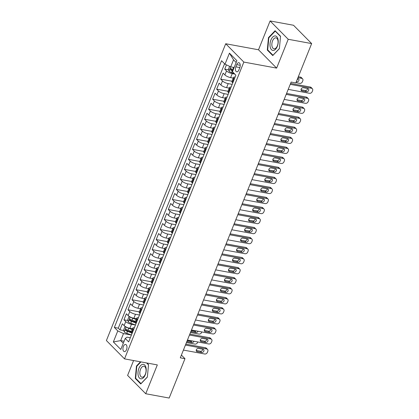 <?xml version="1.0" encoding="UTF-8"?>
<svg xmlns="http://www.w3.org/2000/svg" width="419" height="419" viewBox="0 0 419 419"><rect width="100%" height="100%" fill="white"/><g stroke="black" fill="none" stroke-linecap="round" stroke-linejoin="round"><path stroke-width="0.63" d="M126.522 349.619A3.619 1.954 -79.6 0 0 125.611 344.476A3.619 1.954 -79.6 0 0 123.385 346.45A3.619 1.954 -79.6 0 0 124.302 351.599A3.619 1.954 -79.6 0 0 126.522 349.619M133.582 360.55L127.606 375.414L145.733 393.74L169.161 398.05L184.978 358.695L181.401 355.076M225.71 43.744L106.4 340.553L124.522 358.879L243.837 62.075L225.71 43.744L258.513 49.777L276.634 68.108L288.225 39.281L270.098 20.95L258.513 49.777M270.098 20.95L293.525 25.26L311.652 43.586L288.225 39.281M226.449 64.861L224.736 69.119L228.638 69.837M233.263 78.096L230.618 77.609A4.525 1.341 -158.1 0 1 224.909 74.938L223.123 73.131L220.703 79.144L232 81.223M229.23 88.121L226.585 87.634A4.525 1.341 21.9 0 1 220.881 84.963L219.09 83.156L216.67 89.174L227.973 91.253M225.197 98.151L222.557 97.664A4.525 1.341 21.9 0 1 216.848 94.993L215.062 93.186L212.643 99.198L223.94 101.278M221.169 108.175L218.524 107.688A4.525 1.341 21.9 0 1 212.815 105.017L211.029 103.21L208.61 109.228L219.912 111.307M217.136 118.205L214.497 117.718A4.525 1.341 21.9 0 1 208.788 115.047L206.996 113.24L204.582 119.253L215.879 121.332M213.109 128.23L210.464 127.743A4.525 1.341 21.9 0 1 204.755 125.072L202.969 123.265L200.549 129.282L211.846 131.362M209.076 138.26L206.431 137.772A4.525 1.341 21.9 0 1 200.722 135.101L198.936 133.294L196.516 139.307L207.819 141.386M205.043 148.284L202.403 147.797A4.525 1.341 21.9 0 1 196.694 145.126L194.903 143.319L192.489 149.337L203.786 151.416M201.015 158.314L198.37 157.827A4.525 1.341 21.9 0 1 192.661 155.156L190.875 153.349L188.456 159.361L199.753 161.441M196.982 168.338L194.337 167.851A4.525 1.341 21.9 0 1 188.634 165.18L186.843 163.373L184.423 169.391L195.725 171.471M192.95 178.368L190.31 177.881A4.525 1.341 21.9 0 1 184.601 175.21L182.815 173.403L180.395 179.416L191.693 181.495M188.922 188.393L186.277 187.906A4.525 1.341 21.9 0 1 180.568 185.235L178.782 183.428L176.362 189.446L187.665 191.525M184.889 198.423L182.249 197.936A4.525 1.341 21.9 0 1 176.54 195.264L174.749 193.458L172.335 199.47L183.632 201.549M180.861 208.447L178.216 207.96A4.525 1.341 21.9 0 1 172.508 205.289L170.722 203.482L168.302 209.5L179.599 211.579M176.828 218.477L174.184 217.99A4.525 1.341 21.9 0 1 168.48 215.319L166.689 213.512L164.269 219.525L175.571 221.604M172.796 228.502L170.156 228.015A4.525 1.341 21.9 0 1 164.447 225.343L162.661 223.537L160.241 229.554L171.539 231.634M168.768 238.531L166.123 238.044A4.525 1.341 21.9 0 1 160.414 235.373L158.628 233.566L156.208 239.579L167.511 241.658M164.735 248.556L162.09 248.069A4.525 1.341 21.9 0 1 156.387 245.398L154.595 243.591L152.176 249.609L163.478 251.688M160.702 258.586L158.063 258.099A4.525 1.341 21.9 0 1 152.354 255.428L150.568 253.621L148.148 259.633L159.445 261.713M156.675 268.61L154.03 268.123A4.525 1.341 21.9 0 1 148.321 265.452L146.535 263.645L144.115 269.663L155.418 271.742M152.642 278.64L150.002 278.153A4.525 1.341 21.9 0 1 144.293 275.482L142.502 273.675L140.087 279.688L151.385 281.767M148.614 288.665L145.969 288.178A4.525 1.341 21.9 0 1 140.26 285.507L138.474 283.7L136.055 289.718L147.352 291.797M144.581 298.695L141.936 298.208A4.525 1.341 21.9 0 1 136.233 295.536L134.441 293.729L132.022 299.742L143.324 301.821M140.548 308.719L137.909 308.232A4.525 1.341 21.9 0 1 132.2 305.561L130.414 303.754L127.994 309.772L139.291 311.851M136.521 318.749L133.876 318.262A4.525 1.341 21.9 0 1 128.167 315.591L126.381 313.784L123.961 319.797L127.868 320.519M133.09 321.478L135.264 321.876M311.652 43.586L295.83 82.946L291.142 82.082L180.296 357.831L184.978 358.695M236.745 64.636L235.86 66.841A3.509 1.891 -79.6 0 0 236.74 71.827A3.509 1.891 -79.6 0 0 238.893 69.91L239.783 67.705A3.509 1.891 -79.6 0 0 238.898 62.719A3.509 1.891 -79.6 0 0 236.745 64.636L240.228 65.275M130.325 337.756L127.02 337.148L125.229 338.442L128.659 341.909L235.881 75.184L232.451 71.717L236.887 60.687L229.439 53.155L225.003 64.186L221.578 60.718L114.356 327.443L117.781 330.91L123.49 333.582L120.667 340.6L123.296 343.255M125.229 338.442L120.792 349.472L113.35 341.941L117.781 330.91M135.452 325.013L131.456 324.28A4.525 1.341 -158.1 0 1 125.747 321.609L123.961 319.797M132.488 328.774L129.843 328.286L131.456 324.28M139.48 314.983L135.489 314.25A4.525 1.341 -158.1 0 1 129.78 311.579L127.994 309.772M143.513 304.959L139.522 304.225A4.525 1.341 -158.1 0 1 133.813 301.554L132.022 299.742M147.54 294.929L143.549 294.196A4.525 1.341 -158.1 0 1 137.841 291.524L136.055 289.718M151.573 284.904L147.582 284.171A4.525 1.341 -158.1 0 1 141.873 281.5L140.087 279.688M155.606 274.874L151.61 274.141A4.525 1.341 -158.1 0 1 145.906 271.47L144.115 269.663M159.634 264.85L155.643 264.117A4.525 1.341 -158.1 0 1 149.934 261.446L148.148 259.633M163.667 254.82L159.676 254.087A4.525 1.341 -158.1 0 1 153.967 251.416L152.176 249.609M167.7 244.796L163.703 244.062A4.525 1.341 -158.1 0 1 157.994 241.391L156.208 239.579M171.727 234.766L167.736 234.032A4.525 1.341 -158.1 0 1 162.027 231.361L160.241 229.554M175.76 224.741L171.769 224.008A4.525 1.341 -158.1 0 1 166.06 221.337L164.269 219.525M179.788 214.711L175.797 213.978A4.525 1.341 -158.1 0 1 170.088 211.307L168.302 209.5M183.821 204.687L179.83 203.953A4.525 1.341 -158.1 0 1 174.121 201.282L172.335 199.47M187.853 194.657L183.857 193.924A4.525 1.341 -158.1 0 1 178.154 191.253L176.362 189.446M191.881 184.632L187.89 183.899A4.525 1.341 -158.1 0 1 182.181 181.228L180.395 179.416M195.914 174.603L191.923 173.869A4.525 1.341 -158.1 0 1 186.214 171.198L184.423 169.391M199.947 164.578L195.951 163.845A4.525 1.341 -158.1 0 1 190.242 161.174L188.456 159.361M203.974 154.548L199.983 153.815A4.525 1.341 -158.1 0 1 194.275 151.144L192.489 149.337M208.007 144.524L204.016 143.79A4.525 1.341 -158.1 0 1 198.307 141.119L196.516 139.307M212.035 134.494L208.044 133.761A4.525 1.341 -158.1 0 1 202.335 131.089L200.549 129.282M216.068 124.469L212.077 123.736A4.525 1.341 -158.1 0 1 206.368 121.065L204.582 119.253M220.101 114.439L216.104 113.706A4.525 1.341 -158.1 0 1 210.401 111.035L208.61 109.228M224.128 104.415L220.137 103.682A4.525 1.341 -158.1 0 1 214.428 101.01L212.643 99.198M228.161 94.385L224.17 93.652A4.525 1.341 -158.1 0 1 218.461 90.981L216.67 89.174M232.194 84.36L228.198 83.627A4.525 1.341 -158.1 0 1 222.489 80.956L220.703 79.144M234.771 74.063L232.231 73.597A4.525 1.341 -158.1 0 1 226.522 70.926L224.736 69.119M224.579 63.756L118.289 328.166L119.928 329.826L123.835 330.544M129.843 328.286A4.525 1.341 21.9 0 1 124.139 325.615L122.348 323.808L119.928 329.826M232.781 82.899L232.356 82.47A4.525 1.341 -158.1 0 1 231.906 81.469L233.519 77.457A4.525 1.341 -158.1 0 1 235.122 77.075M234.394 78.887L233.97 78.458A4.525 1.341 -158.1 0 1 233.519 77.457M230.361 88.912L229.937 88.482A4.525 1.341 -158.1 0 1 229.486 87.487A4.525 1.341 -158.1 0 1 231.089 87.1M229.486 87.487L227.873 91.494A4.525 1.341 21.9 0 0 228.324 92.494L228.748 92.924M226.328 98.942L225.904 98.512A4.525 1.341 -158.1 0 1 225.453 97.512A4.525 1.341 -158.1 0 1 227.061 97.129M225.453 97.512L223.84 101.524A4.525 1.341 21.9 0 0 224.296 102.524L224.72 102.954M222.3 108.966L221.876 108.537A4.525 1.341 -158.1 0 1 221.426 107.542A4.525 1.341 -158.1 0 1 223.028 107.154M221.426 107.542L219.813 111.548A4.525 1.341 21.9 0 0 220.263 112.549L220.687 112.978M218.268 118.996L217.843 118.567A4.525 1.341 -158.1 0 1 217.393 117.566A4.525 1.341 -158.1 0 1 218.996 117.184M217.393 117.566L215.78 121.578A4.525 1.341 21.9 0 0 216.23 122.578L216.654 123.008M214.24 129.021L213.816 128.591A4.525 1.341 -158.1 0 1 213.36 127.596A4.525 1.341 -158.1 0 1 214.968 127.208M213.36 127.596L211.752 131.603A4.525 1.341 21.9 0 0 212.203 132.603L212.627 133.032M210.207 139.05L209.783 138.621A4.525 1.341 -158.1 0 1 209.332 137.621A4.525 1.341 -158.1 0 1 210.935 137.238M209.332 137.621L207.719 141.632A4.525 1.341 21.9 0 0 208.17 142.633L208.594 143.062M206.174 149.075L205.75 148.645A4.525 1.341 -158.1 0 1 205.3 147.65A4.525 1.341 -158.1 0 1 206.902 147.263M205.3 147.65L203.686 151.657A4.525 1.341 21.9 0 0 204.142 152.657L204.561 153.087M202.147 159.105L201.722 158.675A4.525 1.341 -158.1 0 1 201.272 157.675A4.525 1.341 -158.1 0 1 202.875 157.293M201.272 157.675L199.659 161.687A4.525 1.341 21.9 0 0 200.109 162.687L200.533 163.117M198.114 169.129L197.689 168.7A4.525 1.341 -158.1 0 1 197.239 167.705A4.525 1.341 -158.1 0 1 198.842 167.317M197.239 167.705L195.626 171.711A4.525 1.341 21.9 0 0 196.076 172.712L196.501 173.141M194.081 179.159L193.657 178.73A4.525 1.341 -158.1 0 1 193.206 177.729A4.525 1.341 -158.1 0 1 194.814 177.347M193.206 177.729L191.593 181.741A4.525 1.341 21.9 0 0 192.049 182.742L192.473 183.171M190.053 189.184L189.629 188.754A4.525 1.341 -158.1 0 1 189.179 187.759A4.525 1.341 -158.1 0 1 190.781 187.372M189.179 187.759L187.565 191.766A4.525 1.341 21.9 0 0 188.016 192.766L188.44 193.196M186.02 199.214L185.596 198.784A4.525 1.341 -158.1 0 1 185.146 197.784A4.525 1.341 -158.1 0 1 186.748 197.401M185.146 197.784L183.532 201.796A4.525 1.341 21.9 0 0 183.983 202.796L184.407 203.225M181.993 209.238L181.568 208.809A4.525 1.341 -158.1 0 1 181.113 207.814A4.525 1.341 -158.1 0 1 182.721 207.426M181.113 207.814L179.505 211.82A4.525 1.341 21.9 0 0 179.955 212.821L180.38 213.25M177.96 219.268L177.536 218.838A4.525 1.341 -158.1 0 1 177.085 217.838A4.525 1.341 -158.1 0 1 178.688 217.456M177.085 217.838L175.472 221.85A4.525 1.341 21.9 0 0 175.922 222.85L176.347 223.28M173.927 229.293L173.503 228.863A4.525 1.341 -158.1 0 1 173.052 227.868A4.525 1.341 -158.1 0 1 174.655 227.48M173.052 227.868L171.439 231.875A4.525 1.341 21.9 0 0 171.895 232.875L172.314 233.304M169.899 239.322L169.475 238.893A4.525 1.341 -158.1 0 1 169.025 237.892A4.525 1.341 -158.1 0 1 170.627 237.51M169.025 237.892L167.411 241.904A4.525 1.341 21.9 0 0 167.862 242.905L168.286 243.334M165.866 249.347L165.442 248.917A4.525 1.341 -158.1 0 1 164.992 247.922A4.525 1.341 -158.1 0 1 166.594 247.535M164.992 247.922L163.379 251.929A4.525 1.341 21.9 0 0 163.829 252.929L164.253 253.359M161.834 259.377L161.415 258.947A4.525 1.341 -158.1 0 1 160.959 257.947A4.525 1.341 -158.1 0 1 162.567 257.565M160.959 257.947L159.346 261.959A4.525 1.341 21.9 0 0 159.801 262.959L160.226 263.389M157.806 269.401L157.382 268.972A4.525 1.341 -158.1 0 1 156.931 267.977A4.525 1.341 -158.1 0 1 158.534 267.589M156.931 267.977L155.318 271.983A4.525 1.341 21.9 0 0 155.768 272.984L156.193 273.413M153.773 279.431L153.349 279.002A4.525 1.341 -158.1 0 1 152.898 278.001A4.525 1.341 -158.1 0 1 154.501 277.619M152.898 278.001L151.285 282.013A4.525 1.341 21.9 0 0 151.736 283.014L152.16 283.443M149.745 289.456L149.321 289.026A4.525 1.341 -158.1 0 1 148.865 288.031A4.525 1.341 -158.1 0 1 150.473 287.644M148.865 288.031L147.258 292.038A4.525 1.341 21.9 0 0 147.708 293.038L148.132 293.468M145.712 299.485L145.288 299.056A4.525 1.341 -158.1 0 1 144.838 298.056A4.525 1.341 -158.1 0 1 146.441 297.673M144.838 298.056L143.225 302.068A4.525 1.341 21.9 0 0 143.675 303.068L144.099 303.497M141.68 309.51L141.255 309.081A4.525 1.341 -158.1 0 1 140.805 308.085A4.525 1.341 -158.1 0 1 142.408 307.698M140.805 308.085L139.192 312.092A4.525 1.341 21.9 0 0 139.647 313.093L140.066 313.522M137.652 319.54L137.228 319.11A4.525 1.341 -158.1 0 1 136.777 318.11A4.525 1.341 -158.1 0 1 138.38 317.728M136.777 318.11L135.164 322.122A4.525 1.341 21.9 0 0 135.615 323.122L136.039 323.552M133.619 329.564L133.195 329.135A4.525 1.341 -158.1 0 1 132.744 328.14A4.525 1.341 -158.1 0 1 134.347 327.752M132.744 328.14L131.131 332.147A4.525 1.341 21.9 0 0 131.582 333.147L132.006 333.576M236.159 62.494L233.535 59.838L230.712 66.857L225.003 64.186M234.148 67.49L230.712 66.857M145.733 393.74L157.319 364.912L124.522 358.879M276.634 68.108L243.837 62.075M124.108 341.234L120.667 340.6L113.35 341.941M131.419 335.038L123.49 333.582M129.062 331.502L131.231 331.906M118.289 328.166L114.356 327.443M233.535 59.838L229.439 53.155M268.464 37.631L267.301 50.065L272.759 55.586L279.379 48.672L280.541 36.233L275.084 30.713L268.464 37.631L268.935 37.715M140.475 361.817L136.453 366.023L135.29 378.457L140.747 383.977L147.368 377.063L148.53 364.624L146.922 363.001M268.003 50.196L267.301 50.065M135.986 378.587L135.29 378.457M136.924 366.106L136.453 366.023M290.231 84.36L311.537 88.278A2.263 1.786 135.3 0 1 312.338 88.692A2.263 1.786 135.3 0 1 312.6 90.63L312.202 91.63A2.263 1.786 135.3 0 1 309.521 93.296L288.214 89.373M312.338 88.692L311.113 87.456A2.263 1.786 -44.7 0 0 310.311 87.042L290.608 83.418M307.797 88.561A1.812 1.425 -44.7 0 1 308.442 88.891A1.812 1.425 -44.7 0 1 308.447 90.834A1.812 1.425 -44.7 0 1 306.509 91.771L302.01 90.944A1.812 1.425 -44.7 0 1 301.366 90.614A1.812 1.425 -44.7 0 1 301.366 88.671A1.812 1.425 -44.7 0 1 303.298 87.733L307.797 88.561M307.562 88.519A1.812 1.425 -44.7 0 1 305.283 90.53L301.025 89.75M229.617 66.343L228.46 69.224L229.041 71.214A3.001 0.89 21.9 0 0 231.545 72.618L234.315 73.603M297.951 77.672L301.738 78.374A2.263 1.786 135.3 0 1 302.539 78.788A2.263 1.786 135.3 0 1 302.806 80.72L302.403 81.726A2.263 1.786 135.3 0 1 299.721 83.386L295.934 82.69M232.603 67.208A3.001 0.89 21.9 0 0 233.556 67.6L234.038 67.773M298.328 76.729L300.512 77.133A2.263 1.786 -44.7 0 1 301.319 77.546L302.539 78.788M296.924 80.218A1.812 1.425 135.3 0 0 297.762 78.61M233.273 69.68L232.791 69.507A3.001 0.89 -158.1 0 1 230.769 68.501C230.078 68.491 229.921 68.894 230.288 69.706A3.001 0.89 21.9 0 0 232.309 70.711L232.786 70.879M232.954 70.471L232.288 70.235A1.529 0.456 -158.1 0 1 231.639 69.952L231.314 69.125M296.296 81.784L296.71 81.862A1.812 1.425 135.3 0 0 298.647 80.925A1.812 1.425 135.3 0 0 298.642 78.987A1.812 1.425 135.3 0 0 298.003 78.652L297.584 78.578M277.294 46.404A7.353 3.97 -79.6 0 0 276.729 36.668A7.353 3.97 -79.6 0 0 270.925 39.962A7.353 3.97 -79.6 0 0 271.491 49.704A7.353 3.97 -79.6 0 0 277.294 46.404M277.373 45.781A5.567 3.006 -79.6 0 0 275.969 37.867A5.567 3.006 -79.6 0 0 272.554 40.905A5.567 3.006 -79.6 0 0 273.958 48.819A5.567 3.006 -79.6 0 0 277.373 45.781M279.394 48.541L272.984 55.235L267.694 49.887L268.82 37.836L275.231 31.137L280.515 36.479M275.555 31.195L275.231 31.137M145.959 367.542A7.353 3.97 -79.6 0 0 140.648 365.53A7.353 3.97 -79.6 0 0 138.233 375.607A7.353 3.97 -79.6 0 0 143.544 377.624A7.353 3.97 -79.6 0 0 145.959 367.542M145.875 368.678A5.567 3.006 -79.6 0 0 143.958 366.253A5.567 3.006 -79.6 0 0 140.711 368.898A5.567 3.006 -79.6 0 0 140.03 374.785A5.567 3.006 -79.6 0 0 141.941 377.21A5.567 3.006 -79.6 0 0 145.189 374.565A5.567 3.006 -79.6 0 0 145.875 368.678M141.067 383.642L135.683 378.278L136.809 366.227L140.946 361.901M146.598 362.943L148.504 364.87M147.378 376.927L140.973 383.626M286.198 94.39L307.504 98.308A2.263 1.786 135.3 0 1 308.305 98.722A2.263 1.786 135.3 0 1 308.573 100.66L308.169 101.66A2.263 1.786 135.3 0 1 305.488 103.32L284.182 99.403M308.305 98.722L307.08 97.48A2.263 1.786 -44.7 0 0 306.279 97.067L286.575 93.447M303.77 98.591A1.812 1.425 -44.7 0 1 304.409 98.921A1.812 1.425 -44.7 0 1 304.414 100.859A1.812 1.425 -44.7 0 1 302.476 101.796L297.977 100.969A1.812 1.425 -44.7 0 1 297.338 100.639A1.812 1.425 -44.7 0 1 297.333 98.701A1.812 1.425 -44.7 0 1 299.271 97.763L303.77 98.591M303.529 98.544A1.812 1.425 -44.7 0 1 301.251 100.56L296.992 99.774M282.165 104.415L303.471 108.332A2.263 1.786 135.3 0 1 304.278 108.746A2.263 1.786 135.3 0 1 304.54 110.684L304.136 111.684A2.263 1.786 135.3 0 1 301.46 113.35L280.154 109.427M304.278 108.746L303.052 107.51A2.263 1.786 -44.7 0 0 302.251 107.096L282.547 103.472M299.737 108.615A1.812 1.425 -44.7 0 1 300.381 108.945A1.812 1.425 -44.7 0 1 300.381 110.888A1.812 1.425 -44.7 0 1 298.448 111.826L293.949 110.998A1.812 1.425 -44.7 0 1 293.305 110.668A1.812 1.425 -44.7 0 1 293.3 108.725A1.812 1.425 -44.7 0 1 295.238 107.788L299.737 108.615M299.501 108.573A1.812 1.425 -44.7 0 1 297.223 110.585L292.96 109.804M278.137 114.445L299.444 118.362A2.263 1.786 135.3 0 1 300.245 118.776A2.263 1.786 135.3 0 1 300.512 120.714L300.109 121.714A2.263 1.786 135.3 0 1 297.427 123.375L276.121 119.457M300.245 118.776L299.019 117.535A2.263 1.786 -44.7 0 0 298.218 117.121L278.515 113.502M295.704 118.645A1.812 1.425 -44.7 0 1 296.348 118.975A1.812 1.425 -44.7 0 1 296.353 120.913A1.812 1.425 -44.7 0 1 294.416 121.85L289.917 121.023A1.812 1.425 -44.7 0 1 289.278 120.693A1.812 1.425 -44.7 0 1 289.272 118.755A1.812 1.425 -44.7 0 1 291.21 117.818L295.704 118.645M295.468 118.598A1.812 1.425 -44.7 0 1 293.19 120.614L288.932 119.829M274.105 124.469L295.411 128.387A2.263 1.786 135.3 0 1 296.212 128.801A2.263 1.786 135.3 0 1 296.479 130.738L296.076 131.739A2.263 1.786 135.3 0 1 293.394 133.404L272.088 129.481M296.212 128.801L294.992 127.565A2.263 1.786 -44.7 0 0 294.185 127.151L274.487 123.526M291.676 128.67A1.812 1.425 -44.7 0 1 292.315 129A1.812 1.425 -44.7 0 1 292.321 130.943A1.812 1.425 -44.7 0 1 290.383 131.88L285.889 131.053A1.812 1.425 -44.7 0 1 285.245 130.723A1.812 1.425 -44.7 0 1 285.239 128.78A1.812 1.425 -44.7 0 1 287.177 127.842L291.676 128.67M291.435 128.628A1.812 1.425 -44.7 0 1 289.162 130.639L284.899 129.859M270.072 134.499L291.378 138.417A2.263 1.786 135.3 0 1 292.184 138.83A2.263 1.786 135.3 0 1 292.446 140.768L292.043 141.769A2.263 1.786 135.3 0 1 289.367 143.429L268.06 139.511M292.184 138.83L290.959 137.589A2.263 1.786 -44.7 0 0 290.158 137.175L270.454 133.551M287.644 138.699A1.812 1.425 -44.7 0 1 288.288 139.029A1.812 1.425 -44.7 0 1 288.293 140.967A1.812 1.425 -44.7 0 1 286.355 141.905L281.856 141.077A1.812 1.425 -44.7 0 1 281.212 140.747A1.812 1.425 -44.7 0 1 281.207 138.809A1.812 1.425 -44.7 0 1 283.144 137.872L287.644 138.699M287.408 138.652A1.812 1.425 -44.7 0 1 285.13 140.669L280.871 139.883M266.044 144.524L287.35 148.441A2.263 1.786 135.3 0 1 288.152 148.855A2.263 1.786 135.3 0 1 288.419 150.793L288.015 151.793A2.263 1.786 135.3 0 1 285.334 153.459L264.028 149.536M288.152 148.855L286.926 147.619A2.263 1.786 -44.7 0 0 286.125 147.205L266.421 143.581M283.611 148.724A1.812 1.425 -44.7 0 1 284.255 149.054A1.812 1.425 -44.7 0 1 284.26 150.997A1.812 1.425 -44.7 0 1 282.322 151.935L277.823 151.107A1.812 1.425 -44.7 0 1 277.184 150.777A1.812 1.425 -44.7 0 1 277.179 148.834A1.812 1.425 -44.7 0 1 279.117 147.897L283.611 148.724M283.375 148.682A1.812 1.425 -44.7 0 1 281.097 150.693L276.839 149.913M262.011 154.553L283.317 158.471A2.263 1.786 135.3 0 1 284.124 158.885A2.263 1.786 135.3 0 1 284.386 160.823L283.982 161.823A2.263 1.786 135.3 0 1 281.301 163.483L259.995 159.566M284.124 158.885L282.898 157.644A2.263 1.786 -44.7 0 0 282.092 157.23L262.394 153.605M279.583 158.754A1.812 1.425 -44.7 0 1 280.227 159.084A1.812 1.425 -44.7 0 1 280.227 161.022A1.812 1.425 -44.7 0 1 278.295 161.959L273.796 161.132A1.812 1.425 -44.7 0 1 273.151 160.802A1.812 1.425 -44.7 0 1 273.146 158.864A1.812 1.425 -44.7 0 1 275.084 157.926L279.583 158.754M279.342 158.707A1.812 1.425 -44.7 0 1 277.069 160.723L272.806 159.938M257.984 164.578L279.29 168.496A2.263 1.786 135.3 0 1 280.091 168.909A2.263 1.786 135.3 0 1 280.353 170.847L279.955 171.848A2.263 1.786 135.3 0 1 277.273 173.513L255.967 169.59M280.091 168.909L278.865 167.673A2.263 1.786 -44.7 0 0 278.064 167.26L258.361 163.635M275.55 168.778A1.812 1.425 -44.7 0 1 276.194 169.108A1.812 1.425 -44.7 0 1 276.2 171.052A1.812 1.425 -44.7 0 1 274.262 171.989L269.763 171.162A1.812 1.425 -44.7 0 1 269.118 170.832A1.812 1.425 -44.7 0 1 269.118 168.888A1.812 1.425 -44.7 0 1 271.051 167.951L275.55 168.778M275.314 168.737A1.812 1.425 -44.7 0 1 273.036 170.748L268.778 169.967M253.951 174.608L275.257 178.525A2.263 1.786 135.3 0 1 276.058 178.939A2.263 1.786 135.3 0 1 276.325 180.877L275.922 181.877A2.263 1.786 135.3 0 1 273.24 183.538L251.934 179.62M276.058 178.939L274.833 177.698A2.263 1.786 -44.7 0 0 274.031 177.284L254.328 173.66M271.522 178.808A1.812 1.425 -44.7 0 1 272.161 179.138A1.812 1.425 -44.7 0 1 272.167 181.076A1.812 1.425 -44.7 0 1 270.229 182.014L265.73 181.186A1.812 1.425 -44.7 0 1 265.091 180.856A1.812 1.425 -44.7 0 1 265.086 178.918A1.812 1.425 -44.7 0 1 267.023 177.981L271.522 178.808M271.282 178.761A1.812 1.425 -44.7 0 1 269.003 180.778L264.745 179.992M249.918 184.632L271.224 188.55A2.263 1.786 135.3 0 1 272.031 188.964A2.263 1.786 135.3 0 1 272.292 190.902L271.889 191.902A2.263 1.786 135.3 0 1 269.213 193.568L247.907 189.645M272.031 188.964L270.805 187.728A2.263 1.786 -44.7 0 0 270.004 187.314L250.3 183.69M267.49 188.833A1.812 1.425 -44.7 0 1 268.134 189.163A1.812 1.425 -44.7 0 1 268.134 191.106A1.812 1.425 -44.7 0 1 266.201 192.043L261.702 191.216A1.812 1.425 -44.7 0 1 261.058 190.886A1.812 1.425 -44.7 0 1 261.053 188.943A1.812 1.425 -44.7 0 1 262.991 188.005L267.49 188.833M267.254 188.791A1.812 1.425 -44.7 0 1 264.976 190.802L260.712 190.022M245.89 194.662L267.196 198.58A2.263 1.786 135.3 0 1 267.998 198.994A2.263 1.786 135.3 0 1 268.265 200.931L267.861 201.932A2.263 1.786 135.3 0 1 265.18 203.592L243.874 199.674M267.998 198.994L266.772 197.752A2.263 1.786 -44.7 0 0 265.971 197.339L246.267 193.714M263.457 198.863A1.812 1.425 -44.7 0 1 264.101 199.193A1.812 1.425 -44.7 0 1 264.106 201.13A1.812 1.425 -44.7 0 1 262.168 202.068L257.669 201.24A1.812 1.425 -44.7 0 1 257.03 200.911A1.812 1.425 -44.7 0 1 257.025 198.973A1.812 1.425 -44.7 0 1 258.963 198.035L263.457 198.863M263.221 198.816A1.812 1.425 -44.7 0 1 260.943 200.832L256.685 200.046M241.857 204.687L263.163 208.604A2.263 1.786 135.3 0 1 263.965 209.018A2.263 1.786 135.3 0 1 264.232 210.956L263.829 211.956A2.263 1.786 135.3 0 1 261.147 213.622L239.841 209.699M263.965 209.018L262.744 207.782A2.263 1.786 -44.7 0 0 261.938 207.368L242.24 203.744M259.429 208.887A1.812 1.425 -44.7 0 1 260.068 209.217A1.812 1.425 -44.7 0 1 260.073 211.16A1.812 1.425 -44.7 0 1 258.135 212.098L253.642 211.27A1.812 1.425 -44.7 0 1 252.997 210.94A1.812 1.425 -44.7 0 1 252.992 208.997A1.812 1.425 -44.7 0 1 254.93 208.06L259.429 208.887M259.188 208.845A1.812 1.425 -44.7 0 1 256.915 210.857L252.652 210.076M237.824 214.717L259.131 218.634A2.263 1.786 135.3 0 1 259.937 219.048A2.263 1.786 135.3 0 1 260.199 220.986L259.796 221.986A2.263 1.786 135.3 0 1 257.119 223.646L235.813 219.729M259.937 219.048L258.712 217.807A2.263 1.786 -44.7 0 0 257.91 217.393L238.207 213.769M255.396 218.917A1.812 1.425 -44.7 0 1 256.04 219.247A1.812 1.425 -44.7 0 1 256.046 221.185A1.812 1.425 -44.7 0 1 254.108 222.122L249.609 221.295A1.812 1.425 -44.7 0 1 248.965 220.965A1.812 1.425 -44.7 0 1 248.959 219.027A1.812 1.425 -44.7 0 1 250.897 218.09L255.396 218.917M255.161 218.87A1.812 1.425 -44.7 0 1 252.882 220.886L248.624 220.101M233.797 224.741L255.103 228.659A2.263 1.786 135.3 0 1 255.904 229.073A2.263 1.786 135.3 0 1 256.171 231.01L255.768 232.011A2.263 1.786 135.3 0 1 253.086 233.676L231.78 229.753M255.904 229.073L254.679 227.836A2.263 1.786 -44.7 0 0 253.877 227.423L234.174 223.798M251.363 228.942A1.812 1.425 -44.7 0 1 252.008 229.272A1.812 1.425 -44.7 0 1 252.013 231.215A1.812 1.425 -44.7 0 1 250.075 232.152L245.576 231.325A1.812 1.425 -44.7 0 1 244.937 230.995A1.812 1.425 -44.7 0 1 244.932 229.052A1.812 1.425 -44.7 0 1 246.87 228.114L251.363 228.942M251.128 228.9A1.812 1.425 -44.7 0 1 248.849 230.911L244.591 230.131M229.764 234.771L251.07 238.689A2.263 1.786 135.3 0 1 251.877 239.102A2.263 1.786 135.3 0 1 252.138 241.04L251.735 242.041A2.263 1.786 135.3 0 1 249.054 243.701L227.747 239.783M251.877 239.102L250.651 237.861A2.263 1.786 -44.7 0 0 249.844 237.447L230.146 233.823M247.336 238.971A1.812 1.425 -44.7 0 1 247.98 239.301A1.812 1.425 -44.7 0 1 247.98 241.239A1.812 1.425 -44.7 0 1 246.047 242.177L241.548 241.349A1.812 1.425 -44.7 0 1 240.904 241.019A1.812 1.425 -44.7 0 1 240.899 239.081A1.812 1.425 -44.7 0 1 242.837 238.144L247.336 238.971M247.095 238.924A1.812 1.425 -44.7 0 1 244.822 240.941L240.558 240.155M225.736 244.796L247.042 248.713A2.263 1.786 135.3 0 1 247.844 249.127A2.263 1.786 135.3 0 1 248.111 251.065L247.708 252.065A2.263 1.786 135.3 0 1 245.026 253.731L223.72 249.808M247.844 249.127L246.618 247.891A2.263 1.786 -44.7 0 0 245.817 247.477L226.113 243.853M243.303 248.996A1.812 1.425 -44.7 0 1 243.947 249.326A1.812 1.425 -44.7 0 1 243.952 251.269A1.812 1.425 -44.7 0 1 242.014 252.207L237.515 251.379A1.812 1.425 -44.7 0 1 236.871 251.049A1.812 1.425 -44.7 0 1 236.871 249.106A1.812 1.425 -44.7 0 1 238.804 248.168L243.303 248.996M243.067 248.954A1.812 1.425 -44.7 0 1 240.789 250.965L236.531 250.185M221.703 254.825L243.01 258.743A2.263 1.786 135.3 0 1 243.811 259.157A2.263 1.786 135.3 0 1 244.078 261.095L243.675 262.095A2.263 1.786 135.3 0 1 240.993 263.755L219.687 259.838M243.811 259.157L242.585 257.915A2.263 1.786 -44.7 0 0 241.784 257.502L222.08 253.877M239.275 259.026A1.812 1.425 -44.7 0 1 239.914 259.356A1.812 1.425 -44.7 0 1 239.919 261.294A1.812 1.425 -44.7 0 1 237.982 262.231L233.483 261.404A1.812 1.425 -44.7 0 1 232.844 261.074A1.812 1.425 -44.7 0 1 232.838 259.136A1.812 1.425 -44.7 0 1 234.776 258.198L239.275 259.026M239.034 258.979A1.812 1.425 -44.7 0 1 236.756 260.995L232.498 260.209M217.671 264.85L238.977 268.768A2.263 1.786 135.3 0 1 239.783 269.181A2.263 1.786 135.3 0 1 240.045 271.119L239.642 272.12A2.263 1.786 135.3 0 1 236.965 273.785L215.659 269.862M239.783 269.181L238.558 267.945A2.263 1.786 -44.7 0 0 237.756 267.532L218.053 263.907M235.242 269.05A1.812 1.425 -44.7 0 1 235.887 269.38A1.812 1.425 -44.7 0 1 235.887 271.323A1.812 1.425 -44.7 0 1 233.954 272.261L229.455 271.433A1.812 1.425 -44.7 0 1 228.811 271.103A1.812 1.425 -44.7 0 1 228.805 269.16A1.812 1.425 -44.7 0 1 230.743 268.223L235.242 269.05M235.007 269.008A1.812 1.425 -44.7 0 1 232.728 271.02L228.465 270.239M213.643 274.88L234.949 278.797A2.263 1.786 135.3 0 1 235.75 279.211A2.263 1.786 135.3 0 1 236.017 281.149L235.614 282.149A2.263 1.786 135.3 0 1 232.933 283.81L211.626 279.892M235.75 279.211L234.525 277.97A2.263 1.786 -44.7 0 0 233.723 277.556L214.02 273.932M231.209 279.08A1.812 1.425 -44.7 0 1 231.854 279.41A1.812 1.425 -44.7 0 1 231.859 281.348A1.812 1.425 -44.7 0 1 229.921 282.286L225.422 281.458A1.812 1.425 -44.7 0 1 224.783 281.128A1.812 1.425 -44.7 0 1 224.778 279.19A1.812 1.425 -44.7 0 1 226.716 278.253L231.209 279.08M230.974 279.033A1.812 1.425 -44.7 0 1 228.695 281.049L224.437 280.264M209.61 284.904L230.916 288.822A2.263 1.786 135.3 0 1 231.717 289.236A2.263 1.786 135.3 0 1 231.985 291.174L231.581 292.174A2.263 1.786 135.3 0 1 228.9 293.839L207.594 289.917M231.717 289.236L230.497 288A2.263 1.786 -44.7 0 0 229.691 287.586L209.992 283.962M227.182 289.105A1.812 1.425 -44.7 0 1 227.821 289.435A1.812 1.425 -44.7 0 1 227.826 291.378A1.812 1.425 -44.7 0 1 225.888 292.315L221.394 291.488A1.812 1.425 -44.7 0 1 220.75 291.158A1.812 1.425 -44.7 0 1 220.745 289.215A1.812 1.425 -44.7 0 1 222.683 288.277L227.182 289.105M226.941 289.063A1.812 1.425 -44.7 0 1 224.668 291.074L220.404 290.294M205.582 294.934L226.883 298.852A2.263 1.786 135.3 0 1 227.69 299.266A2.263 1.786 135.3 0 1 227.952 301.203L227.548 302.204A2.263 1.786 135.3 0 1 224.872 303.864L203.566 299.946M227.69 299.266L226.464 298.024A2.263 1.786 -44.7 0 0 225.663 297.61L205.959 293.986M223.149 299.135A1.812 1.425 -44.7 0 1 223.793 299.465A1.812 1.425 -44.7 0 1 223.798 301.402A1.812 1.425 -44.7 0 1 221.861 302.34L217.361 301.512A1.812 1.425 -44.7 0 1 216.717 301.182A1.812 1.425 -44.7 0 1 216.712 299.245A1.812 1.425 -44.7 0 1 218.65 298.307L223.149 299.135M222.913 299.087A1.812 1.425 -44.7 0 1 220.635 301.104L216.377 300.318M201.549 304.959L222.856 308.876A2.263 1.786 135.3 0 1 223.657 309.29A2.263 1.786 135.3 0 1 223.924 311.228L223.521 312.228A2.263 1.786 135.3 0 1 220.839 313.894L199.533 309.971M223.657 309.29L222.431 308.054A2.263 1.786 -44.7 0 0 221.63 307.64L201.927 304.016M219.116 309.159A1.812 1.425 -44.7 0 1 219.76 309.489A1.812 1.425 -44.7 0 1 219.766 311.432A1.812 1.425 -44.7 0 1 217.828 312.37L213.329 311.542A1.812 1.425 -44.7 0 1 212.69 311.212A1.812 1.425 -44.7 0 1 212.684 309.269A1.812 1.425 -44.7 0 1 214.622 308.332L219.116 309.159M218.88 309.117A1.812 1.425 -44.7 0 1 216.602 311.128L212.344 310.348M197.517 314.988L218.823 318.906A2.263 1.786 135.3 0 1 219.629 319.32A2.263 1.786 135.3 0 1 219.891 321.258L219.488 322.258A2.263 1.786 135.3 0 1 216.806 323.918L195.5 320.001M219.629 319.32L218.404 318.079A2.263 1.786 -44.7 0 0 217.597 317.665L197.899 314.041M215.088 319.189A1.812 1.425 -44.7 0 1 215.733 319.519A1.812 1.425 -44.7 0 1 215.733 321.457A1.812 1.425 -44.7 0 1 213.8 322.394L209.301 321.567A1.812 1.425 -44.7 0 1 208.657 321.237A1.812 1.425 -44.7 0 1 208.652 319.299A1.812 1.425 -44.7 0 1 210.589 318.361L215.088 319.189M214.847 319.142A1.812 1.425 -44.7 0 1 212.574 321.158L208.311 320.373M193.489 325.013L214.795 328.931A2.263 1.786 135.3 0 1 215.596 329.344A2.263 1.786 135.3 0 1 215.864 331.282L215.46 332.283A2.263 1.786 135.3 0 1 212.779 333.948L191.473 330.025M215.596 329.344L214.371 328.108A2.263 1.786 -44.7 0 0 213.57 327.695L193.866 324.07M211.056 329.214A1.812 1.425 -44.7 0 1 211.7 329.544A1.812 1.425 -44.7 0 1 211.705 331.487A1.812 1.425 -44.7 0 1 209.767 332.424L205.268 331.597A1.812 1.425 -44.7 0 1 204.624 331.267A1.812 1.425 -44.7 0 1 204.624 329.324A1.812 1.425 -44.7 0 1 206.557 328.386L211.056 329.214M210.82 329.172A1.812 1.425 -44.7 0 1 208.542 331.183L204.283 330.402M189.456 335.043L210.762 338.961A2.263 1.786 135.3 0 1 211.564 339.374A2.263 1.786 135.3 0 1 211.831 341.312L211.427 342.313A2.263 1.786 135.3 0 1 208.746 343.973L187.44 340.055M211.564 339.374L210.343 338.133A2.263 1.786 -44.7 0 0 209.537 337.719L189.833 334.095M207.028 339.243A1.812 1.425 -44.7 0 1 207.667 339.573A1.812 1.425 -44.7 0 1 207.672 341.511A1.812 1.425 -44.7 0 1 205.734 342.449L201.24 341.621A1.812 1.425 -44.7 0 1 200.596 341.291A1.812 1.425 -44.7 0 1 200.591 339.353A1.812 1.425 -44.7 0 1 202.529 338.416L207.028 339.243M206.787 339.196A1.812 1.425 -44.7 0 1 204.514 341.213L200.251 340.427M130.031 316.884L128.9 316.895L127.69 319.901L128.266 321.897A3.001 0.89 21.9 0 0 130.77 323.295L135.468 324.966M201.822 331.932L201.628 332.403A2.263 1.786 135.3 0 1 198.952 334.063L190.477 332.508M130.649 317.193A3.001 0.89 21.9 0 0 132.786 318.283L136.217 319.503M134.211 318.325L136.379 319.095M191.216 330.659L194.715 331.303A1.812 1.425 135.3 0 0 196.16 330.89M135.447 321.41L132.022 320.189A3.001 0.89 -158.1 0 1 130 319.178C129.309 319.173 129.146 319.571 129.513 320.383A3.001 0.89 21.9 0 0 131.535 321.389L135.29 322.73M135.138 322.206L131.514 320.917A1.529 0.456 -158.1 0 1 130.864 320.629L130.545 319.802M190.891 331.471A1.812 1.425 135.3 0 0 191.441 331.717L195.94 332.545A1.812 1.425 135.3 0 0 198.072 331.24M185.423 345.067L206.729 348.985A2.263 1.786 135.3 0 1 207.536 349.399A2.263 1.786 135.3 0 1 207.798 351.337L207.395 352.337A2.263 1.786 135.3 0 1 204.718 354.003L183.412 350.08M207.536 349.399L206.31 348.163A2.263 1.786 -44.7 0 0 205.509 347.749L185.806 344.125M202.995 349.268A1.812 1.425 -44.7 0 1 203.639 349.598A1.812 1.425 -44.7 0 1 203.639 351.541A1.812 1.425 -44.7 0 1 201.707 352.479L197.208 351.651A1.812 1.425 -44.7 0 1 196.563 351.321A1.812 1.425 -44.7 0 1 196.558 349.378A1.812 1.425 -44.7 0 1 198.496 348.44L202.995 349.268M202.759 349.226A1.812 1.425 -44.7 0 1 200.481 351.237L196.218 350.457M125.999 326.909L124.867 326.92L123.657 329.931L124.234 331.921A3.001 0.89 21.9 0 0 126.737 333.325L131.435 334.996M197.789 341.956L197.6 342.433A2.263 1.786 135.3 0 1 194.919 344.093L186.445 342.533M126.622 327.218A3.001 0.89 21.9 0 0 128.753 328.307L132.184 329.533M130.183 328.349L132.346 329.125M187.188 340.689L190.682 341.333A1.812 1.425 135.3 0 0 192.132 340.919M131.419 331.434L127.989 330.214A3.001 0.89 -158.1 0 1 125.967 329.208C125.276 329.198 125.113 329.601 125.485 330.413A3.001 0.89 21.9 0 0 127.507 331.419L131.262 332.754M131.11 332.236L127.481 330.942A1.529 0.456 -158.1 0 1 126.831 330.659L126.512 329.832M186.864 341.495A1.812 1.425 135.3 0 0 187.408 341.742L191.907 342.569A1.812 1.425 135.3 0 0 194.039 341.27M133.876 318.262L135.489 314.25M137.909 308.232L139.522 304.225M141.936 298.208L143.549 294.196M145.969 288.178L147.582 284.171M150.002 278.153L151.61 274.141M154.03 268.123L155.643 264.117M158.063 258.099L159.676 254.087M162.09 248.069L163.703 244.062M166.123 238.044L167.736 234.032M170.156 228.015L171.769 224.008M174.184 217.99L175.797 213.978M178.216 207.96L179.83 203.953M182.249 197.936L183.857 193.924M186.277 187.906L187.89 183.899M190.31 177.881L191.923 173.869M194.337 167.851L195.951 163.845M198.37 157.827L199.983 153.815M202.403 147.797L204.016 143.79M206.431 137.772L208.044 133.761M210.464 127.743L212.077 123.736M214.497 117.718L216.104 113.706M218.524 107.688L220.137 103.682M222.557 97.664L224.17 93.652M226.585 87.634L228.198 83.627M230.618 77.609L232.231 73.597M224.909 74.938L226.522 70.926M124.139 325.615L125.747 321.609M128.167 315.591L129.78 311.579M132.2 305.561L133.813 301.554M136.233 295.536L137.841 291.524M140.26 285.507L141.873 281.5M144.293 275.482L145.906 271.47M148.321 265.452L149.934 261.446M152.354 255.428L153.967 251.416M156.387 245.398L157.994 241.391M160.414 235.373L162.027 231.361M164.447 225.343L166.06 221.337M168.48 215.319L170.088 211.307M172.508 205.289L174.121 201.282M176.54 195.264L178.154 191.253M180.568 185.235L182.181 181.228M184.601 175.21L186.214 171.198M188.634 165.18L190.242 161.174M192.661 155.156L194.275 151.144M196.694 145.126L198.307 141.119M200.722 135.101L202.335 131.089M204.755 125.072L206.368 121.065M208.788 115.047L210.401 111.035M212.815 105.017L214.428 101.01M216.848 94.993L218.461 90.981M220.881 84.963L222.489 80.956M232.356 82.47L233.97 78.458M228.324 92.494L229.937 88.482M224.296 102.524L225.904 98.512M220.263 112.549L221.876 108.537M216.23 122.578L217.843 118.567M212.203 132.603L213.816 128.591M208.17 142.633L209.783 138.621M204.142 152.657L205.75 148.645M200.109 162.687L201.722 158.675M196.076 172.712L197.689 168.7M192.049 182.742L193.657 178.73M188.016 192.766L189.629 188.754M183.983 202.796L185.596 198.784M179.955 212.821L181.568 208.809M175.922 222.85L177.536 218.838M171.895 232.875L173.503 228.863M167.862 242.905L169.475 238.893M163.829 252.929L165.442 248.917M159.801 262.959L161.415 258.947M155.768 272.984L157.382 268.972M151.736 283.014L153.349 279.002M147.708 293.038L149.321 289.026M143.675 303.068L145.288 299.056M139.647 313.093L141.255 309.081M135.615 323.122L137.228 319.11M131.582 333.147L133.195 329.135M239.836 67.574L235.86 66.841M310.311 87.042L311.537 88.278M306.509 91.771L305.283 90.53M302.01 90.944L301.046 89.965M301.738 78.374L300.512 77.133M230.754 66.867L229.025 71.167M232.309 70.711L231.545 72.618M233.556 67.6L232.791 69.507M296.395 81.543L296.71 81.862M231.639 69.952L230.288 69.706M306.279 97.067L307.504 98.308M302.476 101.796L301.251 100.56M297.977 100.969L297.013 99.994M302.251 107.096L303.471 108.332M298.448 111.826L297.223 110.585M293.949 110.998L292.981 110.019M298.218 117.121L299.444 118.362M294.416 121.85L293.19 120.614M289.917 121.023L288.953 120.049M294.185 127.151L295.411 128.387M290.383 131.88L289.162 130.639M285.889 131.053L284.92 130.073M290.158 137.175L291.378 138.417M286.355 141.905L285.13 140.669M281.856 141.077L280.887 140.103M286.125 147.205L287.35 148.441M282.322 151.935L281.097 150.693M277.823 151.107L276.859 150.128M282.092 157.23L283.317 158.471M278.295 161.959L277.069 160.723M273.796 161.132L272.827 160.158M278.064 167.26L279.29 168.496M274.262 171.989L273.036 170.748M269.763 171.162L268.799 170.182M274.031 177.284L275.257 178.525M270.229 182.014L269.003 180.778M265.73 181.186L264.766 180.212M270.004 187.314L271.224 188.55M266.201 192.043L264.976 190.802M261.702 191.216L260.733 190.236M265.971 197.339L267.196 198.58M262.168 202.068L260.943 200.832M257.669 201.24L256.706 200.266M261.938 207.368L263.163 208.604M258.135 212.098L256.915 210.857M253.642 211.27L252.673 210.291M257.91 217.393L259.131 218.634M254.108 222.122L252.882 220.886M249.609 221.295L248.64 220.321M253.877 227.423L255.103 228.659M250.075 232.152L248.849 230.911M245.576 231.325L244.612 230.345M249.844 237.447L251.07 238.689M246.047 242.177L244.822 240.941M241.548 241.349L240.579 240.375M245.817 247.477L247.042 248.713M242.014 252.207L240.789 250.965M237.515 251.379L236.552 250.4M241.784 257.502L243.01 258.743M237.982 262.231L236.756 260.995M233.483 261.404L232.519 260.429M237.756 267.532L238.977 268.768M233.954 272.261L232.728 271.02M229.455 271.433L228.486 270.454M233.723 277.556L234.949 278.797M229.921 282.286L228.695 281.049M225.422 281.458L224.458 280.484M229.691 287.586L230.916 288.822M225.888 292.315L224.668 291.074M221.394 291.488L220.425 290.508M225.663 297.61L226.883 298.852M221.861 302.34L220.635 301.104M217.361 301.512L216.393 300.538M221.63 307.64L222.856 308.876M217.828 312.37L216.602 311.128M213.329 311.542L212.365 310.563M217.597 317.665L218.823 318.906M213.8 322.394L212.574 321.158M209.301 321.567L208.332 320.593M213.57 327.695L214.795 328.931M209.767 332.424L208.542 331.183M205.268 331.597L204.304 330.617M209.537 337.719L210.762 338.961M205.734 342.449L204.514 341.213M201.24 341.621L200.272 340.647M130.209 316.979L128.251 321.844M131.535 321.389L130.77 323.295M132.786 318.283L132.022 320.189M194.715 331.303L195.94 332.545M190.98 331.251L191.441 331.717M130.864 320.629L129.513 320.383M205.509 347.749L206.729 348.985M201.707 352.479L200.481 351.237M197.208 351.651L196.239 350.672M126.177 327.003L124.223 331.874M127.507 331.419L126.737 333.325M128.753 328.307L127.989 330.214M190.682 341.333L191.907 342.569M186.947 341.276L187.408 341.742M126.831 330.659L125.485 330.413"/></g></svg>
